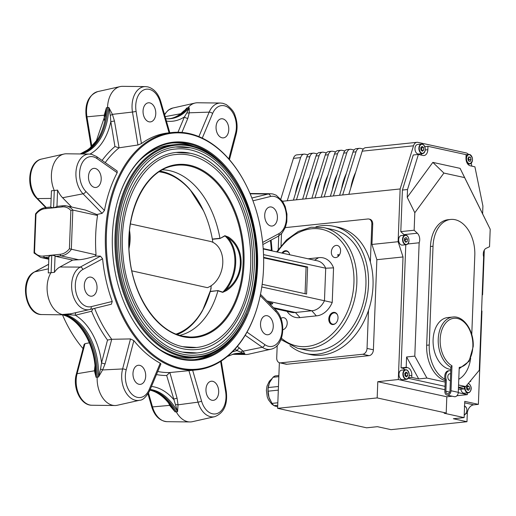 <?xml version="1.0" encoding="UTF-8"?>
<svg xmlns="http://www.w3.org/2000/svg" width="516" height="516" viewBox="0 0 516 516"><rect width="100%" height="100%" fill="white"/><g stroke="black" fill="none" stroke-linecap="round" stroke-linejoin="round"><path stroke-width="0.77" d="M268.572 385.394A15.087 9.939 84 0 0 268.539 385.51A15.087 9.939 84 0 0 267.965 389.67A15.087 9.939 84 0 0 269.017 397.404L268.081 391.199L278.311 390.128M471.766 334.587L474.804 255.388A31.547 20.775 84 0 0 455.112 219.706A31.547 20.775 84 0 0 450.636 219.448A31.547 20.775 84 0 0 433.027 246.248L429.235 345.004A31.547 20.775 84 0 0 445.076 379.305A6.514 4.289 -96 0 0 445.289 379.976L444.85 391.392A4.115 3.025 -77.7 0 0 447.05 395.088A4.115 3.025 -77.7 0 0 451.01 390.747L451.971 365.786L450.887 367.282A26.058 17.163 -96 0 1 438.232 339.173A26.058 17.163 -96 0 1 452.777 317.03L447.643 317.566A26.058 17.163 84 0 0 433.098 339.709A26.058 17.163 84 0 0 450.81 369.411M445.289 379.976L446.314 379.866A6.514 4.289 -96 0 1 445.766 376.254A6.514 4.289 -96 0 1 449.404 370.72A6.514 4.289 -96 0 1 450.752 370.894M445.076 379.305A6.514 4.289 -96 0 1 444.74 376.364A6.514 4.289 -96 0 1 448.378 370.823L449.404 370.72M406.924 244.5A4.799 3.161 -96 0 1 406.24 244.694L406.976 244.487C410.53 243.159 408.911 234.425 405.241 235.148L401.338 235.554A4.799 3.161 84 0 0 400.648 235.748A4.799 3.161 84 0 0 398.771 241.191A4.799 3.161 84 0 0 402.338 245.106L406.24 244.694A4.799 3.161 -96 0 1 402.667 240.785A4.799 3.161 -96 0 1 404.55 235.341A4.799 3.161 -96 0 1 405.241 235.148A4.799 3.161 -96 0 1 408.279 237.392M425.074 150.782A4.799 3.161 -96 0 1 422.559 153.607C425.835 151.665 426.152 148.705 423.507 144.719L421.559 144.054L417.663 144.467A4.799 3.161 84 0 0 415.006 148.156A4.799 3.161 84 0 0 416.812 153.375A4.799 3.161 84 0 0 418.657 154.013L422.559 153.607A4.799 3.161 -96 0 1 420.714 152.968A4.799 3.161 -96 0 1 418.908 147.744A4.799 3.161 -96 0 1 421.559 144.054A4.799 3.161 -96 0 1 423.41 144.693A4.799 3.161 -96 0 1 424.603 146.299M409.072 376.461A4.799 3.161 -96 0 1 406.563 379.286C409.949 377.125 410.168 374.094 407.227 370.185L405.563 369.733L401.661 370.146A4.799 3.161 84 0 0 398.991 374.055A4.799 3.161 84 0 0 401.087 379.26A4.799 3.161 84 0 0 402.661 379.692L406.563 379.286A4.799 3.161 -96 0 1 404.989 378.854A4.799 3.161 -96 0 1 402.893 373.642A4.799 3.161 -96 0 1 405.563 369.733A4.799 3.161 -96 0 1 407.137 370.166A4.799 3.161 -96 0 1 408.608 371.978M460.859 389.309A4.799 3.161 84 0 0 463.245 392.998A4.799 3.161 84 0 0 464.426 393.205L468.328 392.799A4.799 3.161 -96 0 1 467.141 392.592A4.799 3.161 -96 0 1 464.703 386.658M450.636 219.448L448.069 219.713A31.547 20.775 84 0 0 430.46 246.519L426.668 345.268A31.547 20.775 84 0 0 445.263 380.673M450.642 373.694L449.726 373.79A3.431 2.258 84 0 0 447.811 377.067A3.431 2.258 84 0 0 449.952 380.582A3.431 2.258 84 0 0 450.378 380.615M355.621 172.396A49.375 32.521 84 0 0 350.803 187.959M289.928 345.636A65.145 47.891 -77.7 0 0 305.801 353.557A65.145 47.891 -77.7 0 0 361.019 316.953A65.145 47.891 -77.7 0 0 355.95 240.875A65.145 47.891 -77.7 0 0 333.652 226.272A65.145 47.891 -77.7 0 0 315.921 226.846M305.801 353.557L310.342 354.55A65.145 47.891 -77.7 0 0 368.501 310.393A65.145 47.891 -77.7 0 0 370.359 261.98A65.145 47.891 -77.7 0 0 360.49 241.869A65.145 47.891 -77.7 0 0 338.193 227.266L333.652 226.272M282.749 253.233A5.721 4.205 102.3 0 1 285.838 251.266A5.721 4.205 102.3 0 1 289.328 253.446M286.857 250.886A6.173 4.534 -77.7 0 0 286.154 250.886A6.173 4.534 -77.7 0 0 282.671 253.221M335.774 323.248A5.721 4.205 102.3 0 1 329.569 319.004A5.721 4.205 102.3 0 1 332.839 313.27A5.721 4.205 102.3 0 1 337.554 315.089M335.09 312.528A6.173 4.534 -77.7 0 0 329.531 319.101A6.173 4.534 -77.7 0 0 332.459 324.545M156.78 229.691L165.926 231.69M212.876 242.339A82.502 54.341 84 0 0 202.736 209.186A82.502 54.341 84 0 0 162.701 172.421A82.502 54.341 84 0 0 159.147 171.815M202.691 209.09A82.908 54.612 84 0 0 202.646 208.999A82.908 54.612 84 0 0 162.411 172.047A82.908 54.612 84 0 0 159.573 171.538M162.501 230.942L209.96 241.327A24 17.647 102.3 0 1 222.789 262.896A24 17.647 102.3 0 1 207.355 287.657L131.851 270.861M226.576 290.547L226.008 289.811L222.809 292.133A34.985 25.723 -77.7 0 0 234.87 262.883A34.985 25.723 -77.7 0 0 224.963 235.928L219.984 238.502L224.892 235.696L228.627 237.16C246.151 248.725 245.094 278.363 226.576 290.547L222.712 292.359L217.92 290.798A83.528 55.019 -96 0 1 179.794 335.361M176.098 152.433L190.346 153.258C220.861 159.147 247.79 199.64 251.756 244.932C257.813 297.106 231.8 347.139 196.725 349.538A99.091 65.274 -96 0 1 182.658 348.726A99.091 65.274 -96 0 1 120.763 247.183A99.091 65.274 -96 0 1 176.098 152.433A99.091 65.274 -96 0 1 190.165 153.246M183.083 346.771A97.034 63.913 84 0 0 196.512 347.494A97.034 63.913 84 0 0 250.699 254.71A97.034 63.913 84 0 0 190.088 155.277A97.034 63.913 84 0 0 176.317 154.477C143.087 156.574 117.429 204.755 123.021 255.833C126.601 300.815 153.375 341.128 182.916 346.707L196.512 347.494M175.53 146.976L190.559 147.847C222.738 154.058 251.169 196.79 255.356 244.597C261.754 299.667 234.29 352.467 197.293 354.995A104.58 68.886 -96 0 1 182.451 354.137A104.58 68.886 -96 0 1 117.132 246.97A104.58 68.886 -96 0 1 175.53 146.976A104.58 68.886 -96 0 1 190.372 147.834M182.87 352.183A102.523 67.532 84 0 0 197.08 352.95A102.523 67.532 84 0 0 254.33 254.923A102.523 67.532 84 0 0 190.294 149.866A102.523 67.532 84 0 0 175.743 149.021C140.61 151.246 113.507 202.156 119.415 256.11C123.201 303.627 151.478 346.217 182.709 352.118L197.08 352.95M197.028 357.44C236.244 354.924 264.695 296.616 255.568 238.373C249.634 191.791 221.441 151.652 190.075 145.531L174.769 144.641A106.98 70.466 -96 0 0 115.029 246.932A106.98 70.466 -96 0 0 181.845 356.556A106.98 70.466 -96 0 0 197.028 357.44L192.926 357.865A106.98 70.466 -96 0 1 177.743 356.988A106.98 70.466 -96 0 1 159.696 349.48M162.476 169.809A83.528 55.019 -96 0 1 169.667 170.686A83.528 55.019 -96 0 1 219.939 238.269M177.272 334.523A83.528 55.019 84 0 0 202.588 310.471L210.625 290.127L211.25 285.677M266.527 334.671A9.598 6.321 -96 0 1 260.528 324.835A9.598 6.321 -96 0 1 265.895 315.657A9.598 6.321 -96 0 1 267.256 315.734A9.598 6.321 -96 0 1 273.254 325.57A9.598 6.321 -96 0 1 267.888 334.755A9.598 6.321 -96 0 1 266.527 334.671M211.96 400.255A9.598 6.321 -96 0 1 205.961 390.412A9.598 6.321 -96 0 1 211.328 381.234A9.598 6.321 -96 0 1 212.689 381.311A9.598 6.321 -96 0 1 218.687 391.154A9.598 6.321 -96 0 1 213.321 400.332A9.598 6.321 -96 0 1 211.96 400.255M138.965 384.278A9.598 6.321 -96 0 1 132.973 374.442A9.598 6.321 -96 0 1 138.333 365.263A9.598 6.321 -96 0 1 139.694 365.341A9.598 6.321 -96 0 1 145.693 375.177A9.598 6.321 -96 0 1 140.333 384.362A9.598 6.321 -96 0 1 138.965 384.278M90.306 296.113A9.598 6.321 -96 0 1 84.308 286.277A9.598 6.321 -96 0 1 89.674 277.098A9.598 6.321 -96 0 1 91.035 277.176A9.598 6.321 -96 0 1 97.034 287.012A9.598 6.321 -96 0 1 91.667 296.19A9.598 6.321 -96 0 1 90.306 296.113M94.486 187.398A9.598 6.321 -96 0 1 88.488 177.562A9.598 6.321 -96 0 1 93.847 168.377A9.598 6.321 -96 0 1 95.215 168.461A9.598 6.321 -96 0 1 101.207 178.297A9.598 6.321 -96 0 1 95.847 187.476A9.598 6.321 -96 0 1 94.486 187.398M149.053 121.821A9.598 6.321 -96 0 1 143.055 111.978A9.598 6.321 -96 0 1 148.415 102.8A9.598 6.321 -96 0 1 149.775 102.877A9.598 6.321 -96 0 1 155.774 112.72A9.598 6.321 -96 0 1 150.414 121.899A9.598 6.321 -96 0 1 149.053 121.821M222.041 137.791A9.598 6.321 -96 0 1 216.049 127.955A9.598 6.321 -96 0 1 221.409 118.77A9.598 6.321 -96 0 1 222.77 118.854A9.598 6.321 -96 0 1 228.769 128.69A9.598 6.321 -96 0 1 223.409 137.869A9.598 6.321 -96 0 1 222.041 137.791M270.707 225.956A9.598 6.321 -96 0 1 264.708 216.12A9.598 6.321 -96 0 1 270.068 206.942A9.598 6.321 -96 0 1 271.429 207.019A9.598 6.321 -96 0 1 277.427 216.855A9.598 6.321 -96 0 1 272.067 226.034A9.598 6.321 -96 0 1 270.707 225.956M180.826 359.226A109.586 72.182 -96 0 1 127.639 310.393A109.586 72.182 -96 0 1 116.616 205.033A109.586 72.182 -96 0 1 189.127 143.048A109.586 72.182 -96 0 1 257.548 267.017A109.586 72.182 -96 0 1 180.826 359.226M232.71 177.136A108.902 71.73 84 0 0 188.592 143.777A108.902 71.73 84 0 0 173.131 142.88A108.902 71.73 84 0 0 116.571 205.207M127.562 310.232A108.902 71.73 84 0 0 180.336 358.601A108.902 71.73 84 0 0 195.796 359.497A108.902 71.73 84 0 0 246.996 313.651M180.477 368.153A118.635 78.142 84 0 0 258.98 301.047A118.635 78.142 84 0 0 247.048 186.986A118.635 78.142 84 0 0 189.469 134.121A118.635 78.142 84 0 0 106.406 233.948A118.635 78.142 84 0 0 180.477 368.153M258.942 301.221A119.325 78.6 -96 0 1 258.897 301.389A119.325 78.6 -96 0 1 196.88 369.862A119.325 78.6 -96 0 1 179.942 368.882A119.325 78.6 -96 0 1 105.412 246.609A119.325 78.6 -96 0 1 172.047 132.515A119.325 78.6 -96 0 1 188.985 133.496A119.325 78.6 -96 0 1 246.893 186.669A119.325 78.6 -96 0 1 246.97 186.831M280.93 318.404A6.173 4.534 102.3 0 1 283.916 317.74A6.173 4.534 102.3 0 1 287.212 323.287A6.173 4.534 102.3 0 1 282.832 329.776M338.244 256.375A6.173 4.534 102.3 0 1 337.78 254.588L339.418 254.943M340.586 251.008A6.173 4.534 102.3 0 1 334.652 257.523A6.173 4.534 102.3 0 1 331.349 251.976A6.173 4.534 102.3 0 1 337.29 245.468A6.173 4.534 102.3 0 1 340.586 251.008M94.602 308.342A119.325 78.6 84 0 0 111.733 339.289L105.129 363.754L102.587 369.953L98.472 377.041A54.999 36.23 84 0 0 64.145 314.399A54.999 36.23 84 0 0 63.861 314.334L75.33 315.231A2.741 2.058 76.2 0 1 76.245 312.561M48.607 264.347L34.707 271.861A22.027 14.506 84 0 0 30.979 274.983A22.027 14.506 84 0 0 27.271 299.428A22.027 14.506 84 0 0 41.886 314.56L62.326 314.825C79 318.456 94.447 343.411 95.292 370.004L95.279 369.604A2.741 1.625 179.2 0 1 94.409 370.81L94.983 365.78M237.747 353.563A54.999 36.23 -96 0 1 242.172 354.131A54.999 36.23 -96 0 1 242.456 354.195L240.514 353.821M237.379 346.352L243.113 351.177L244.868 353.944L237.225 350.654L235.006 349.1M80.412 153.955A54.864 36.139 84 0 0 107.528 107.56A24.691 16.26 -96 0 1 120.086 86.598A24.691 16.26 -96 0 1 122.563 86.34L145.46 86.611A22.027 14.506 -96 0 0 132.477 112.056L112.404 114.359L114.455 121.008L119.086 147.808A119.325 78.6 84 0 0 105.212 162.63M111.733 339.289L130.484 338.928L133.863 340.637L126.181 369.946A2.741 1.026 -165.3 0 0 122.608 368.953A22.027 14.506 -96 0 0 121.686 375.338A22.027 14.506 -96 0 0 139.662 400.255L117.313 405.26A24.691 16.26 -96 0 1 114.836 405.518A24.691 16.26 -96 0 1 97.163 377.331A24.691 16.26 -96 0 1 97.169 377.144A54.864 36.139 84 0 0 62.939 314.663A54.864 36.139 84 0 0 62.655 314.599A24.691 16.26 -96 0 1 48.394 297.816A24.691 16.26 -96 0 1 51.116 272.467L51.781 255.162L48.91 256.446L48.272 272.964L54.432 272.319L55.064 255.807L51.781 255.162L60.011 254.298L60.849 255.852L55.722 256.387L72.672 260.096L59.921 266.991A24.329 16.022 84 0 0 55.799 270.442A24.329 16.022 84 0 0 54.432 272.319M157.761 371.494A119.325 78.6 84 0 0 169.867 372.539L192.661 370.301L201.55 401.067A2.741 0.542 163.9 0 1 198.028 402.158A22.027 14.506 -96 0 0 200.447 408.059A22.027 14.506 -96 0 0 214.74 416.683L192.391 421.688A24.691 16.26 -96 0 1 189.914 421.946A24.691 16.26 -96 0 1 176.369 412.026A24.691 16.26 -96 0 1 176.285 411.871A54.864 36.139 84 0 0 150.04 389.864M149.511 390.012C157.625 391.85 164.881 397.404 171.293 406.666L175.15 411.916L169.854 405.679L168.461 402.835M95.292 370.004L96.06 377.293L94.409 370.81L77.09 373.713A22.027 14.506 84 0 0 76.168 380.099A22.027 14.506 84 0 0 91.932 405.247L114.836 405.518M62.771 205.8A18.518 13.61 102.3 0 1 66.493 205.916L62.552 205.794L61.83 206.955L53.599 207.813L54.27 190.501L51.432 190.759L50.794 207.271L53.599 207.813L56.953 206.632L57.592 190.114L54.27 190.501A24.691 16.26 -96 0 1 63.958 154.052A24.691 16.26 -96 0 1 66.435 153.794L89.339 154.065A22.027 14.506 -96 0 0 76.284 169.177A22.027 14.506 -96 0 0 83.037 193.816L62.578 197.738L71.666 207.045M57.592 190.114A24.329 16.022 84 0 0 62.578 197.738M247.009 332.136L264.811 344.617A2.741 1.793 125 0 1 262.296 347.262A22.027 14.506 -96 0 0 266.643 349.229A22.027 14.506 -96 0 0 270.868 349.229L248.519 354.234A24.691 16.26 -96 0 1 246.042 354.498A24.691 16.26 -96 0 1 243.784 354.234A24.691 16.26 -96 0 1 243.655 354.208A54.864 36.139 84 0 0 238.353 353.563A54.864 36.139 84 0 0 233.451 354.015M227.311 356.517L234.032 353.873A54.999 36.23 84 0 1 244.584 353.879A54.999 36.23 84 0 1 244.868 353.944L242.456 354.195L240.217 353.795M323.835 227.64L332.923 229.626A61.72 45.369 102.3 0 1 365.915 285.084A61.72 45.369 102.3 0 1 306.536 350.209L297.455 348.223A61.72 45.369 102.3 0 0 356.833 283.097A61.72 45.369 102.3 0 0 323.835 227.64L311.051 227.246L298.293 231.452L286.528 239.888L276.602 251.892M130.484 338.928L122.608 368.953L102.587 369.953A2.741 0.413 29.7 0 1 100.562 368.934L98.472 377.041L96.06 377.293A54.999 36.23 -96 0 0 61.733 314.65A54.999 36.23 -96 0 0 61.456 314.586L71.169 313.702L89.61 309.568A22.027 14.506 -96 0 1 73.272 296.242A22.027 14.506 -96 0 1 76.497 270.223A22.027 14.506 -96 0 1 80.225 267.095L59.921 266.991M81.631 153.974A54.999 36.23 84 0 0 108.824 107.457L112.404 114.359A2.741 0.368 154.7 0 1 110.301 115.41L110.824 121.634L114.455 121.008M167.094 118.803A54.864 36.139 84 0 0 171.983 118.229A54.864 36.139 84 0 0 187.966 107.741A24.691 16.26 -96 0 1 195.164 103.026A24.691 16.26 -96 0 1 197.641 102.768L220.538 103.039A22.027 14.506 -96 0 0 209.167 112.133L189.256 112.811L187.843 118.325L181.922 132.425M165.739 118.712L167.687 118.822A54.999 36.23 84 0 0 189.237 107.728L189.256 112.811A2.741 1.8 -176 0 1 186.876 112.836L184.412 116.926A2.741 1.322 -157.2 0 0 187.843 118.325M262.638 242.443L278.898 233.658A19.292 12.707 84 0 0 286.232 213.676A19.292 12.707 84 0 0 274.377 196.454A19.292 12.707 84 0 0 270.5 196.493A2.741 2.058 -103.8 0 0 268.178 194.003A22.027 14.506 -96 0 1 270.59 193.726L250.028 193.506M196.88 369.862L193.287 370.243A119.325 78.6 -96 0 1 192.661 370.301M194.442 146.686A108.902 71.73 84 0 0 185.921 144.054A108.902 71.73 84 0 0 171.796 143.042M338.019 317.972A6.173 4.534 102.3 0 1 332.078 324.48A6.173 4.534 102.3 0 1 328.782 318.94A6.173 4.534 102.3 0 1 334.716 312.425A6.173 4.534 102.3 0 1 338.019 317.972M338.831 255.762A42.989 31.599 -77.7 0 0 337.78 254.588M281.923 253.053A6.173 4.534 102.3 0 1 286.49 250.782A6.173 4.534 102.3 0 1 289.689 254.756M194.455 359.62A108.902 71.73 84 0 0 215.856 351.364M169.08 132.825L160.186 102.065A19.292 12.707 84 0 0 149.247 89.339A19.292 12.707 84 0 0 136.108 111.43L141.436 143.577A119.325 78.6 -96 0 1 168.455 132.889L172.047 132.515M141.436 143.577L137.933 144.996L119.086 147.808M96.931 158.515A2.741 1.793 -55 0 0 96.453 156.483L117.145 170.99L117.19 172.718L96.931 158.515A19.292 12.707 84 0 0 93.119 156.793A19.292 12.707 84 0 0 80.154 168.584A19.292 12.707 84 0 0 85.843 191.417A2.741 1.587 135.7 0 1 83.037 193.816L102.116 213.36L96.821 214.508L97.563 215.475L72.833 210.07L71.318 249.434A18.518 13.61 102.3 0 1 60.849 255.852L78.664 259.748L72.672 260.096M85.843 191.417L104.458 210.489A119.325 78.6 -96 0 1 117.19 172.718M104.458 210.489L102.116 213.36M100.472 256.155L102.6 258.793L82.844 269.475A2.741 1.993 -118.4 0 0 80.225 267.095L100.472 256.155L95.228 256.065L96.047 254.846A119.325 78.6 -96 0 1 97.563 215.475M82.844 269.475A19.292 12.707 84 0 0 76.007 292.346A19.292 12.707 84 0 0 91.242 306.639L112.243 301.46A119.325 78.6 -96 0 1 102.6 258.793M112.243 301.46L111.359 304.214L89.874 309.51M126.181 369.946A19.292 12.707 84 0 0 132.58 394.843A19.292 12.707 84 0 0 149.143 389.599L160.231 363.206A119.325 78.6 -96 0 1 133.863 340.637M160.231 363.206L160.908 363.999L149.621 390.876A2.741 1.322 22.8 0 0 149.143 389.599M273.551 307.704L295.391 312.483A18.518 13.61 102.3 0 1 291.669 312.367L274.422 308.594M266.966 300.951L311.812 310.767L295.391 312.483L300.002 317.572L316.327 315.863A22.633 16.635 -77.7 0 0 332.227 302.466L333.555 267.856A22.633 16.635 -77.7 0 0 318.565 257.69L308.116 258.787M271.184 304.092A2.741 1.98 82.5 0 1 271.319 304.111C273.267 303.789 273.293 303.395 271.397 302.918A2.741 2.019 -77.7 0 0 269.868 303.93M60.011 254.298A17.144 12.603 -77.7 0 0 69.408 248.776L70.873 210.547L72.833 210.07A18.518 13.61 102.3 0 0 66.493 205.916L85.585 210.096L96.821 214.508M95.228 256.065C88.159 258.355 82.637 259.58 78.664 259.748M169.867 372.539L177.091 398.236L178.033 404.821L177.562 411.665L166.681 375.513L169.674 372.571M90.597 147.705A119.325 78.6 84 0 0 85.159 151.769M62.507 314.876A119.325 78.6 84 0 0 65.584 321.616A119.325 78.6 84 0 0 83.024 348.597M84.134 344.378L84.966 343.688L77.09 373.713A2.741 1.026 -165.3 0 0 76.316 374.19L84.134 344.378M89.345 342.811L84.966 343.688M48.827 258.535L44.428 257.568A18.518 13.61 102.3 0 1 40.706 257.452L48.801 259.226M263.534 254.614L325.712 268.217L324.467 300.686A18.518 13.61 102.3 0 1 311.812 310.767L316.327 315.863M263.218 248.964L317.456 260.832A18.518 13.61 102.3 0 1 325.712 268.217L333.555 267.856M262.167 284.322L306.581 294.043L307.62 266.985L263.618 257.361M261.786 286.967L332.227 302.466M65.506 321.455A118.635 78.142 -96 0 1 65.429 321.3A118.635 78.142 -96 0 1 62.481 314.87M314.56 260.193L318.565 257.69M287.044 311.354A22.633 16.635 -77.7 0 0 300.002 317.572M96.047 254.846L69.408 248.776M305.066 293.714L306.085 267.146L263.631 257.858M306.085 267.146L307.62 266.985M181.561 113.017L183.993 110.759C179.968 114.849 175.569 117.429 170.796 118.493M104.303 120.189L104.226 115.21L106.419 107.709L105.006 115.965M55.722 256.387A1.374 0.903 -96 0 1 55.064 255.807M56.953 206.632A1.374 0.903 -96 0 1 57.45 206.323A1.374 0.903 -96 0 1 57.644 206.335M40.706 257.452L34.03 253.001L35.533 213.914C38.519 209.993 42.067 207.864 46.182 207.503L50.807 207.019M34.372 253.304L34.514 252.427A17.144 12.603 -77.7 0 0 43.557 256.02L44.428 257.568L48.885 257.103M46.182 207.503L45.376 208.67A17.144 12.603 -77.7 0 0 35.978 214.198L34.514 252.427M272.074 250.899L271.371 250.376A2.741 2.019 -77.7 0 0 271.377 250.744M91.867 146.441L86.959 116.816L86.191 116.816C84.689 103.664 88.533 95.26 97.737 91.603A22.027 14.506 84 0 0 86.959 116.816L104.226 115.21A2.741 0.839 -175.3 0 1 105.019 115.803M171.389 118.358A54.999 36.23 -96 0 0 186.824 107.979L189.237 107.728L186.876 112.836M102.097 160.444A122.066 80.406 -96 0 1 114.945 146.525L118.893 147.828M105.096 115.216L96.376 140.707L88.887 149.195L80.167 153.955A54.999 36.23 -96 0 0 106.419 107.709L108.824 107.457L110.301 115.41M177.091 398.236A2.741 0.542 -16.1 0 0 173.563 399.326A57.734 38.029 -96 0 0 154.207 386.903A57.734 38.029 -96 0 0 151.478 386.452M188.914 370.636L198.028 402.158L178.033 404.821A2.741 1.058 0.7 0 0 175.666 404.692M239.74 348.01A2.741 1.793 -55 0 0 237.225 350.654A57.734 38.029 -96 0 0 232.368 351.893M245.19 335.271L262.296 347.262L243.113 351.177A2.741 2.264 -35.3 0 0 240.933 352.099M148.518 393.115L152.51 406.918L170.357 405.324M105.129 363.754A2.741 1.026 14.7 0 1 101.562 362.761L107.509 340.076L111.54 339.302M107.509 340.076A122.066 80.406 -96 0 1 91.59 311.225L93.08 308.716M100.562 368.934L101.562 362.761A57.734 38.029 -96 0 0 75.33 315.231L91.59 311.225M70.718 314.857A2.741 1.329 76.5 0 1 71.44 313.638M210.225 291.605L217.978 290.585L222.809 292.133A0.684 0.464 107 0 1 222.712 292.359M203.51 210.812L189.927 189.443A83.528 55.019 84 0 0 160.179 171.151M176.124 334.084A82.502 54.341 84 0 0 211.038 288.502L211.025 288.541M210.438 290.811L210.625 290.127M139.894 160.154A106.98 70.466 -96 0 1 170.661 145.073L174.769 144.641A106.98 70.466 -96 0 1 189.953 145.525M228.627 237.16L228.001 237.824A35.656 26.213 102.3 0 1 235.715 262.902A35.656 26.213 102.3 0 1 226.008 289.811C244.249 278.047 245.287 248.989 228.001 237.824L224.963 235.928A0.684 0.4 -116.7 0 0 224.892 235.696M176.595 334.271A82.908 54.612 84 0 0 210.792 289.47M211.038 288.502A82.502 54.341 84 0 0 211.154 288.031M466.077 413.335L467.29 413.6L466.98 421.714L391.025 429.66L377.402 426.68L366.624 427.809L277.614 408.33L377.17 397.913L446.198 413.019L446.824 396.785L452.229 396.224M377.17 397.913L377.796 381.685L446.824 396.785M363.322 149.008L360.445 148.382A6.856 4.515 84 0 0 359.471 148.324A6.856 4.515 84 0 0 356.034 151.82L342.669 194.964L400.145 188.953L413.51 145.809L362.193 151.175L348.829 194.319M468.47 154.426A6.856 4.515 84 0 0 466.148 152.917L417.921 142.364A6.856 4.515 84 0 0 416.947 142.313L365.631 147.679A6.856 4.515 84 0 0 362.193 151.175M354.086 149.975L351.209 149.343A6.856 4.515 84 0 0 350.235 149.292A6.856 4.515 84 0 0 346.797 152.788L333.433 195.932L342.669 194.964M344.849 150.943L341.973 150.311A6.856 4.515 84 0 0 340.999 150.259A6.856 4.515 84 0 0 337.561 153.755L324.196 196.899L333.433 195.932M335.613 151.91L332.736 151.278A6.856 4.515 84 0 0 331.762 151.22A6.856 4.515 84 0 0 328.318 154.723L314.96 197.867L324.196 196.899M326.376 152.871L323.5 152.246A6.856 4.515 84 0 0 322.526 152.188A6.856 4.515 84 0 0 319.082 155.684L305.724 198.828L314.96 197.867M317.14 153.839L314.263 153.213A6.856 4.515 84 0 0 313.289 153.155A6.856 4.515 84 0 0 309.845 156.651L296.487 199.795L305.724 198.828M307.897 154.806L305.027 154.181A6.856 4.515 84 0 0 304.053 154.123A6.856 4.515 84 0 0 300.609 157.619L287.251 200.763L296.487 199.795M300.609 157.619L293.423 158.373A6.856 4.515 -96 0 1 296.868 154.871L304.053 154.123M293.423 158.373L280.846 198.995M282.555 201.253L287.251 200.763M277.195 345.527L276.718 357.865A5.489 4.031 -77.7 0 0 279.653 362.793L286.012 364.186A5.489 4.031 -77.7 0 0 286.973 364.238L369.082 355.647A5.489 4.031 -77.7 0 0 373.397 349.803L376.861 259.696L371.946 244.449L372.726 224.157A5.489 4.031 -77.7 0 0 369.798 219.229L368.888 219.029A5.489 4.031 -77.7 0 0 367.921 218.977L285.812 227.569A5.489 4.031 -77.7 0 0 285.264 227.672M279.653 362.793A5.489 4.031 -77.7 0 0 280.62 362.845L362.729 354.253A5.489 4.031 -77.7 0 0 367.037 348.416L368.501 310.393M281.491 233.709L281.026 245.816M370.359 261.98L371.823 223.957A5.489 4.031 -77.7 0 0 368.888 219.029M313.289 153.155L310.206 153.478A6.856 4.515 84 0 0 306.768 156.974L293.404 200.118M322.526 152.188L319.449 152.51A6.856 4.515 84 0 0 316.005 156.006L302.647 199.15M331.762 151.22L328.686 151.543A6.856 4.515 84 0 0 325.241 155.045L311.883 198.183M340.999 150.259L337.922 150.575A6.856 4.515 84 0 0 334.478 154.078L321.12 197.222M350.235 149.292L347.158 149.614A6.856 4.515 84 0 0 343.714 153.11L330.356 196.254M359.471 148.324L356.395 148.647A6.856 4.515 84 0 0 352.95 152.143L339.593 195.287M346.384 173.363A49.375 32.521 84 0 0 341.566 188.927M337.148 174.331A49.375 32.521 84 0 0 332.323 189.888M327.905 175.298A49.375 32.521 84 0 0 323.087 190.855M318.669 176.259A49.375 32.521 84 0 0 313.851 191.823M309.432 177.227A49.375 32.521 84 0 0 304.614 192.79M300.196 178.194A49.375 32.521 84 0 0 295.378 193.758M458.782 379.247A31.547 20.775 84 0 0 470.663 358.265M416.947 142.313A6.856 4.515 84 0 0 413.51 145.809M400.145 188.953L398.12 241.707L403.028 256.962L398.32 379.537L444.915 389.728M458.253 392.65L467.354 394.637L467.419 392.895M471.25 163.23L471.843 166.146M408.272 378.299L445.044 386.349M458.395 389.27L464.439 388.929L464.516 386.903A6.856 4.515 -96 0 1 464.529 386.678M405.789 244.745L401.061 367.856L402.422 368.153A6.856 4.515 -96 0 1 404.873 369.811M458.556 384.988L465.709 386.555L479.287 370.23L483.64 256.891A6.856 4.515 -96 0 1 486.162 248.286L489.529 246.719L490.2 229.239L482.615 213.837L482.912 206.026L474.907 166.816L470.263 165.797A6.856 4.515 -96 0 1 465.98 158.044L466.109 154.658L427.964 146.312L427.835 149.698A6.856 4.515 -96 0 1 424.004 155.522A6.856 4.515 -96 0 1 423.03 155.464L418.392 154.452L413.258 154.987L402.396 190.069L400.797 231.62L403.989 234.619A6.856 4.515 -96 0 1 404.544 235.219M421.869 153.678A6.856 4.515 -96 0 1 420.933 155.006M490.2 229.239L464.626 177.601L443.895 173.06L414.812 212.74L414.142 230.226L417.334 233.226A6.856 4.515 -96 0 1 419.153 242.778L414.8 356.124L426.913 378.067L445.211 382.066M427.964 146.312L424.842 146.641M418.392 154.452L407.524 189.527L402.396 190.069M407.524 189.527L407.227 197.338L414.812 212.74M414.142 230.226L400.797 231.62M470.082 381.298L470.682 381.427L469.902 381.511M278.743 235.941L278.221 249.505M371.946 244.449L398.12 241.707M377.796 381.685L398.32 379.537M456.899 395.733L467.354 394.637M466.98 421.714L453.351 418.734L464.129 417.605L444.147 413.232L446.198 413.019M376.861 259.696L403.028 256.962M277.614 408.33L279.369 362.716M419.153 242.778L407.711 243.971M408.666 377.725L411.755 377.402L418.702 378.925L406.589 356.982L406.189 367.321L401.061 367.856M406.589 356.982L414.8 356.124M411.755 377.402L411.839 375.377A6.856 4.515 84 0 0 407.556 367.618L406.189 367.321M418.702 378.925L426.913 378.067M458.46 387.626L464.439 388.929M458.472 387.31L465.709 386.555M470.682 381.427L470.715 380.537M407.227 197.338L432.84 162.385L460.091 168.351L482.615 213.837M443.895 173.06L432.84 162.385M464.626 177.601L460.091 168.351M471.108 159.496L470.224 161.398L468.612 161.044L467.883 158.793L468.773 156.89L470.379 157.245L471.108 159.496L469.057 159.708L468.541 160.818M468.515 157.438L470.379 157.245M469.057 159.708L468.399 157.683M468.534 160.811A2.109 1.387 84 0 0 468.612 160.663A2.109 1.387 84 0 0 468.689 158.586A2.109 1.387 84 0 0 468.322 157.851M469.605 388.729L468.522 390.367L466.941 389.645L466.458 387.277L467.541 385.639L469.121 386.368L469.605 388.729L467.554 388.948L467.057 389.696A2.109 1.387 84 0 0 467.309 387.761L466.954 386.529M467.064 386.581L469.121 386.368M467.554 388.948L467.309 387.761A2.109 1.387 84 0 0 466.845 386.69M407.788 375.506L406.556 376.906L405.041 375.887L404.75 373.474L405.982 372.075L407.498 373.094L407.788 375.506L405.382 376.119M405.731 375.719L405.099 373.074M405.447 373.307L407.498 373.094M405.344 376.093A2.109 1.387 84 0 0 405.589 374.513A2.109 1.387 84 0 0 405.047 373.132M423.726 150.027L422.404 151.233L420.94 150.014L420.804 147.589L422.127 146.383L423.584 147.602L423.726 150.027L421.456 150.44M421.675 150.24L421.533 147.815L421.024 147.389M421.533 147.815L423.584 147.602M421.359 150.362A2.109 1.387 84 0 0 421.604 149.027A2.109 1.387 84 0 0 421.004 147.408M407.44 239.198L407.214 241.559L405.718 242.262L404.447 240.604L404.673 238.244L406.169 237.541L407.44 239.198L405.389 239.411L405.183 241.559M405.331 241.759L407.214 241.559M405.06 241.411A2.109 1.387 84 0 0 405.273 240.591A2.109 1.387 84 0 0 404.75 238.585L404.654 238.457A2.109 1.387 84 0 1 404.75 238.585L405.389 239.411M447.05 395.088L454.319 396.681A4.115 3.025 -77.7 0 0 458.279 392.334L459.234 367.379A24.691 16.26 84 0 0 472.862 346.417A24.691 16.26 84 0 0 457.447 318.488A24.691 16.26 84 0 0 440.167 339.264A24.691 16.26 84 0 0 451.971 365.786M450.887 367.282L449.984 390.857A2.741 2.019 102.3 0 1 447.346 393.747A2.741 2.019 102.3 0 1 445.876 391.283L446.314 379.866M482.183 294.823L482.589 294.778L482.189 294.694M467.29 413.6A8.23 6.05 102.3 0 1 473.759 404.841L478.377 404.357L481.963 311.013L481.563 310.922M464.129 417.605L464.755 401.371L478.377 404.357M484.305 250.086L482.589 294.778M278.872 375.525L275.196 375.912A16.46 10.842 84 0 0 273.009 377.273L278.834 376.661M278.453 386.484L268.217 387.555L269.584 382.524L273.009 377.273M277.827 402.777L272.003 403.389L269.017 397.404A15.087 9.939 84 0 0 270.062 400.01A15.087 9.939 84 0 0 270.094 400.074M274.635 405.931L277.673 406.814L274.054 405.673L277.731 405.292M272.003 403.389A16.46 10.842 84 0 0 274.054 405.673M268.217 387.555A16.46 10.842 84 0 0 268.081 391.199M464.226 415.109A4.799 3.528 -77.7 0 0 466.038 413.271A4.799 3.528 -77.7 0 0 464.574 406.111M408.749 241.869A4.799 3.161 -96 0 1 407.021 244.455M407.066 244.216A4.528 2.98 84 0 0 408.73 238.592A4.528 2.98 84 0 0 404.821 235.58A4.528 2.98 84 0 0 403.157 241.204A4.528 2.98 84 0 0 407.066 244.216M420.992 152.71A4.528 2.98 84 0 0 424.984 151.072A4.528 2.98 84 0 0 423.539 144.906A4.528 2.98 84 0 0 419.547 146.544A4.528 2.98 84 0 0 420.992 152.71M405.253 378.583A4.528 2.98 84 0 0 409.091 376.383A4.528 2.98 84 0 0 407.279 370.391A4.528 2.98 84 0 0 403.441 372.597A4.528 2.98 84 0 0 405.253 378.583M468.341 383.388A4.799 3.161 -96 0 1 468.509 383.459A4.799 3.161 -96 0 1 470.366 385.491M470.837 389.973A4.799 3.161 -96 0 1 468.328 392.799C470.669 392.373 473.314 387.355 468.586 383.472L468.354 383.375M465.103 386.619A4.528 2.98 84 0 0 467.386 392.308A4.528 2.98 84 0 0 470.966 389.361A4.528 2.98 84 0 0 468.676 383.698A4.528 2.98 84 0 0 468.212 383.543M472.301 161.115A4.799 3.161 -96 0 1 469.792 163.94A4.799 3.161 -96 0 1 469.108 163.901A4.799 3.161 -96 0 1 466.109 158.98A4.799 3.161 -96 0 1 468.792 154.394A4.799 3.161 -96 0 1 469.47 154.432A4.799 3.161 -96 0 1 471.83 156.632M469.321 163.611A4.528 2.98 84 0 0 472.495 159.799A4.528 2.98 84 0 0 469.67 154.677A4.528 2.98 84 0 0 466.496 158.489A4.528 2.98 84 0 0 469.321 163.611M433.027 246.248L430.46 246.519M182.683 336.116A86.256 56.818 84 0 0 189.688 337.006A86.256 56.818 84 0 0 243.171 258.303A86.256 56.818 84 0 0 189.224 165.952A86.256 56.818 84 0 0 171.815 166.152C144.422 171.957 124.814 213.089 129.503 255.71C132.793 295.533 156.509 331.149 182.754 336.122L189.688 337.006M189.707 165.236A86.94 57.27 -96 0 1 243.991 263.586A86.94 57.27 -96 0 1 183.115 336.742A86.94 57.27 -96 0 1 128.839 238.386A86.94 57.27 -96 0 1 189.707 165.236M182.387 355.827A106.296 70.015 84 0 0 256.807 266.391A106.296 70.015 84 0 0 190.443 146.144A106.296 70.015 84 0 0 116.023 235.586A106.296 70.015 84 0 0 182.387 355.827M129.013 248.338A35.656 26.213 -77.7 0 0 130.122 239.798A35.656 26.213 -77.7 0 0 129.548 230.723M149.956 390.077A54.999 36.23 -96 0 1 175.15 411.916L177.562 411.665A54.999 36.23 84 0 0 152.226 389.793A54.999 36.23 84 0 0 150.221 389.438M164.469 114.313L168.364 110.082L172.815 108.031A22.027 14.506 84 0 0 164.63 114.868M41.609 159.057A22.027 14.506 84 0 0 30.554 175.563A22.027 14.506 84 0 0 37.526 198.583A2.741 1.587 135.7 0 1 36.668 198.267C25.671 187.869 28.064 161.527 41.609 159.057L63.958 154.052M228.807 158.947L235.56 133.186A19.292 12.707 84 0 0 224.325 105.767A19.292 12.707 84 0 0 212.598 113.533A2.741 1.322 -157.2 0 0 209.167 112.133L198.886 136.605M136.108 111.43L132.477 112.056L137.933 144.996M148.008 393.972L151.704 406.769A2.741 0.542 163.9 0 0 152.51 406.918A22.027 14.506 84 0 0 154.929 412.826A22.027 14.506 84 0 0 167.01 421.675L189.914 421.946M48.607 264.282L34.327 272.003A2.741 1.993 -118.4 0 1 34.707 271.861L48.433 268.817M281.446 338.193A59.663 43.86 -77.7 0 0 327.673 337.838A59.663 43.86 -77.7 0 0 353.931 282.962A59.663 43.86 -77.7 0 0 327.247 230.962A59.663 43.86 -77.7 0 0 277.395 252.066M251.879 198.015L268.178 194.003L250.163 193.816M268.197 302.221L271.397 302.918M70.873 210.547A17.144 12.603 -77.7 0 0 61.83 206.955M53.599 207.813L45.376 208.67M43.557 256.02L51.781 255.162M264.811 344.617A19.292 12.707 84 0 0 280.872 337.174A19.292 12.707 84 0 0 275.899 311.716L260.219 295.655M270.5 196.493L252.95 200.821M165.133 116.622L180.658 113.746M212.598 113.533L202.272 138.114M46.227 207.496L37.526 198.583L51.136 198.434M201.55 401.067A19.292 12.707 84 0 0 217.436 413.413A19.292 12.707 84 0 0 225.627 391.702L220.616 361.413M275.899 311.716A2.741 1.587 -44.3 0 0 275.808 310.019L260.496 294.326M225.627 391.702L226.285 391.47L221.241 361.007M91.242 306.639A2.741 2.058 76.2 0 1 89.842 309.516L111.359 304.214M160.186 102.065A2.741 0.542 -16.1 0 0 160.773 101.517L169.796 132.747M235.56 133.186A2.741 1.026 14.7 0 1 236.16 134.102L229.452 159.689M278.898 233.658A2.741 1.993 61.6 0 1 278.15 236.283L262.85 244.552M166.681 375.513A122.066 80.406 -96 0 1 156.464 374.577M114.945 146.525L110.824 121.634A57.734 38.029 -96 0 1 89.971 154.091M177.981 132.238L184.412 116.926A57.734 38.029 -96 0 1 166.429 121.099M263.192 248.583L271.371 250.376A169.938 111.94 84 0 0 270.461 240.443M210.283 291.392L217.978 290.585M212.334 239.082L219.939 238.282M219.984 238.502L212.373 239.295M362.729 354.253L369.082 355.647M280.62 362.845L286.973 364.238M371.823 223.957L372.726 224.157M367.037 348.416L373.397 349.803M309.845 156.651L306.768 156.974M319.082 155.684L316.005 156.006M328.318 154.723L325.241 155.045M337.561 153.755L334.478 154.078M346.797 152.788L343.714 153.11M356.034 151.82L352.95 152.143M427.835 149.698L425.3 149.963M417.334 233.226L403.989 234.619M407.556 367.618L402.422 368.153M411.839 375.377L409.298 375.642M429.235 345.004L426.668 345.268M451.01 390.747L458.279 392.334M445.876 391.283L449.707 392.121M464.697 402.854L473.759 404.841M273.964 405.595L271.726 404.028L268.462 399.803L267.224 396.785L266.372 390.264L267.024 386.039L269.346 381.234L271.913 378.68M464.303 406.04C466.967 407.285 467.573 409.691 466.122 413.258L464.226 415.141M459.182 368.721L469.05 361.342L473.204 346.578C474.133 331.072 463.858 315.47 452.777 317.03M467.812 164.146L469.792 163.94C473.469 160.998 473.385 157.832 469.521 154.432L466.109 154.671M130.438 223.925L160.231 230.446M258.98 301.047L258.897 301.389M241.269 353.97L237.141 353.55M221.88 360.587L221.267 361.174M278.15 236.283L282.168 232.948L285.348 227.459L286.819 221.809L286.96 214.114L285.213 206.542L282.594 201.317L276.254 195.248L272.912 193.99L270.59 193.726M236.16 134.102C237.67 127.949 237.315 121.815 235.103 115.7C234.258 112.049 231.297 108.341 226.208 104.561L222.86 103.303L220.538 103.039M160.773 101.517C158.347 93.551 154.02 88.668 147.782 86.875L145.46 86.611M96.453 156.483L91.654 154.329L89.339 154.065M280.936 339.58L297.455 348.223M232.31 354.331L246.042 354.498M172.815 108.031L195.164 103.026M97.737 91.603L120.086 86.598M270.868 349.229C284.413 346.758 286.799 320.417 275.808 310.019M214.74 416.683C223.938 413.026 227.788 404.621 226.285 391.47M139.662 400.255C142.758 400.281 146.073 397.152 149.621 390.876M151.704 406.769C154.568 415.935 159.67 420.901 167.01 421.675M76.316 374.19C72.453 387.548 80.509 405.447 91.932 405.247M34.327 272.003C19.027 279.291 24.923 315.102 41.886 314.56M45.718 207.542L36.668 198.267M91.209 147.112L86.191 116.816M62.565 205.787L57.45 206.323M271.1 240.095L272.093 250.905M270.855 304.098L271.384 304.001L270.552 304.627M129.026 248.667L129.574 230.491"/></g></svg>
